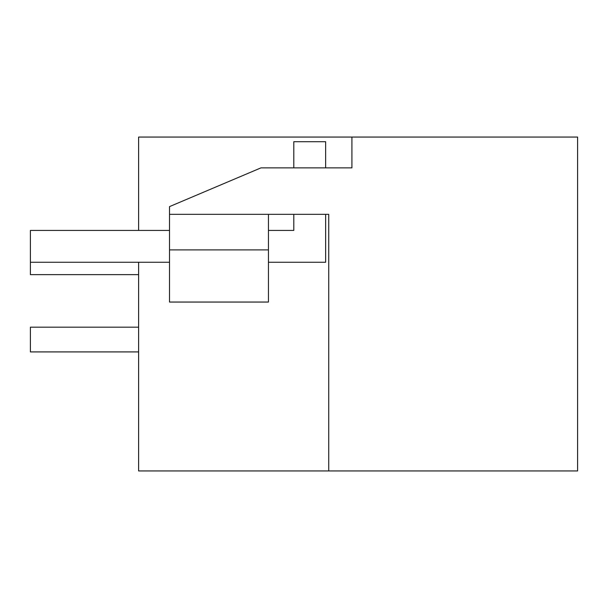 <?xml version="1.0" encoding="UTF-8"?>
<svg xmlns="http://www.w3.org/2000/svg" width="608" height="608" viewBox="0 0 608 608"><rect width="100%" height="100%" fill="white"/><g stroke="black" fill="none" stroke-linecap="round" stroke-linejoin="round"><path stroke-width="0.91" d="M351.918 137.058L351.918 167.869L260.961 167.869L169.518 206.614L169.518 214.343L328.73 214.343L328.73 470.942L577.6 470.942L577.6 137.058L138.601 137.058L138.601 230.424M328.73 214.343L328.73 470.942L138.601 470.942L138.601 262.261M169.518 302.047L169.518 249.896L268.447 249.896L268.447 302.047L169.518 302.047M169.518 214.343L169.518 249.896M268.447 214.343L268.447 249.896M138.601 327.188L30.4 327.188L30.4 351.918L138.601 351.918M138.601 274.634L30.4 274.634L30.4 262.261L169.518 262.261M293.801 167.869L293.801 141.694L325.637 141.694L325.637 167.869M325.637 214.343L325.637 262.261L268.447 262.261M293.801 214.343L293.801 230.424L268.447 230.424M169.518 230.424L30.4 230.424L30.4 262.261"/></g></svg>
